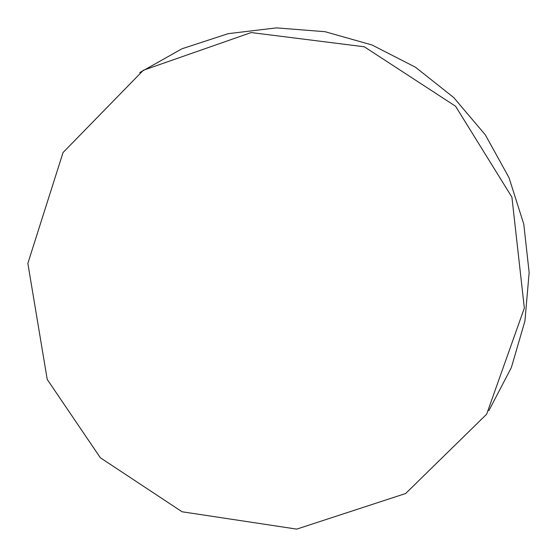 <?xml version="1.0" encoding="UTF-8"?>
<svg xmlns="http://www.w3.org/2000/svg" width="557" height="557" viewBox="0 0 557 557"><rect width="100%" height="100%" fill="white"/><g stroke="black" fill="none" stroke-linecap="round" stroke-linejoin="round"><path stroke-width="0.84" d="M488.907 410.606L511.326 367.634L524.931 321.02L529.15 272.554L523.775 224.116L508.987 177.613L485.342 134.878L453.76 97.586L415.466 67.223L371.985 44.971L325.03 31.693L276.446 27.885L228.14 33.671L181.993 48.772L139.765 72.57M47.22 379.421L27.85 263.364L63.038 152.562L143.344 70.252L251.214 32.557L364.32 46.788L455.563 106.241L511.911 197.15L524.339 308.077L486.644 414.22L405.635 493.516L296.735 529.115L182.076 511.779L100.357 457.77L47.22 379.421"/></g></svg>
